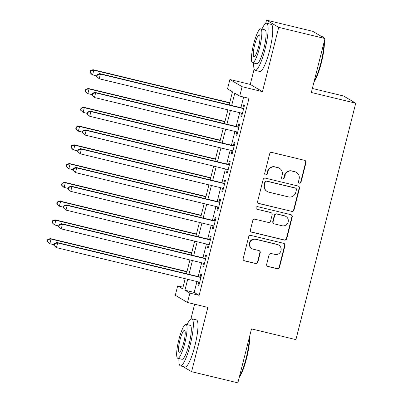 <?xml version="1.0" encoding="UTF-8"?>
<svg xmlns="http://www.w3.org/2000/svg" width="403" height="403" viewBox="0 0 403 403"><rect width="100%" height="100%" fill="white"/><g stroke="black" fill="none" stroke-linecap="round" stroke-linejoin="round"><path stroke-width="0.6" d="M299.434 183.184A1.33 1.305 120.6 0 0 301.031 182.201L305.983 162.631A1.904 1.864 120.6 0 0 304.633 160.354L271.939 152.46A1.904 1.864 120.6 0 0 269.657 153.865L264.706 173.431A1.33 1.305 120.6 0 0 265.648 175.028A1.33 1.305 120.6 0 0 267.244 174.046L267.889 171.512A6.09 5.969 120.6 0 1 275.189 167.023L277.914 167.678A6.09 5.969 120.6 0 1 282.236 174.978L281.596 177.511A1.33 1.305 120.6 0 0 282.538 179.108A1.33 1.305 120.6 0 0 284.14 178.126L284.78 175.592A6.09 5.969 120.6 0 1 292.084 171.099L294.805 171.759A6.09 5.969 120.6 0 1 299.127 179.053L298.487 181.587A1.33 1.305 120.6 0 0 299.434 183.184M298.925 182.932A1.33 1.305 120.6 0 0 300.698 182.005L305.65 162.439A1.904 1.864 120.6 0 0 304.965 160.465M265.139 174.776A1.33 1.305 120.6 0 0 266.917 173.849L267.557 171.32L267.889 171.512M282.029 178.851A1.33 1.305 120.6 0 0 283.808 177.93L284.447 175.396L285.153 175.592M266.68 264.247A1.904 1.864 120.6 0 0 268.03 266.529L277.204 268.741A1.904 1.864 120.6 0 0 279.486 267.34L284.986 245.603A1.904 1.864 120.6 0 0 283.636 243.326L250.943 235.433A1.904 1.864 120.6 0 0 248.661 236.838L243.16 258.57A1.904 1.864 120.6 0 0 244.51 260.852L255.588 263.527A1.904 1.864 120.6 0 0 257.875 262.121L260.227 252.822A1.904 1.864 120.6 0 0 258.877 250.54L253.381 249.215A5.088 4.992 120.6 0 1 250.001 242.41A5.088 4.992 120.6 0 1 255.875 239.362L277.4 244.556A5.088 4.992 120.6 0 1 280.78 251.356A5.088 4.992 120.6 0 1 274.906 254.409L271.32 253.542A1.904 1.864 120.6 0 0 269.033 254.948L266.68 264.247M196.936 281.546L194.181 292.427L199.127 295.354L189.878 293.122L187.501 302.502L175.3 295.288L177.673 285.903L182.619 288.83L185.184 278.705M324.984 38.532L278.72 27.364L266.519 20.15L312.778 31.318L324.984 38.532L311.333 92.478L355.743 103.198L295.918 339.623L251.507 328.903L237.856 382.85L191.596 371.682L207.857 307.418L187.501 302.502M254.152 69.019L250.253 84.418L262.459 91.632L278.72 27.364M262.459 91.632L242.107 86.716L239.73 96.1L234.783 93.174L231.67 105.475M199.127 295.354L248.983 98.332L239.73 96.1M291.696 211.464A1.904 1.864 120.6 0 0 293.978 210.059L299.479 188.327A1.904 1.864 120.6 0 0 298.129 186.045L265.436 178.151A1.904 1.864 120.6 0 0 263.154 179.557L257.653 201.288A1.904 1.864 120.6 0 0 259.003 203.57L291.369 211.268A1.904 1.864 120.6 0 0 293.651 209.862L299.152 188.13A1.904 1.864 120.6 0 0 298.462 186.161M292.235 216.965L286.735 238.697A1.904 1.864 120.6 0 1 284.453 240.102L251.759 232.209A1.904 1.864 120.6 0 1 250.409 229.932L252.762 220.627A1.904 1.864 120.6 0 1 255.044 219.227L268.302 222.426A1.904 1.864 120.6 0 0 270.584 221.02L272.146 214.854A1.904 1.864 120.6 0 0 270.796 212.572L256.993 209.238A1.33 1.305 120.6 0 1 256.106 207.459A1.33 1.305 120.6 0 1 257.643 206.663L290.885 214.683A1.904 1.864 120.6 0 1 292.235 216.965L291.903 216.769L286.402 238.505L286.735 238.697M182.766 366.463L191.596 371.682M241.543 113.122L240.782 116.135L241.609 116.623L244.455 105.364L243.629 104.876L242.797 108.16M236.798 131.887L236.032 134.899L236.858 135.383L239.709 124.129L238.883 123.64L238.052 126.925M232.047 150.651L231.287 153.664L232.113 154.148L234.959 142.889L234.133 142.405L233.302 145.69M227.302 169.416L226.536 172.424L227.363 172.912L230.214 161.653L229.388 161.165L228.556 164.449M222.552 188.176L221.791 191.188L222.612 191.677L225.463 180.418L224.637 179.929L223.806 183.214M217.806 206.941L217.041 209.953L217.867 210.442L220.713 199.183L219.892 198.694L219.061 201.979M213.056 225.705L212.295 228.718L213.116 229.206L215.968 217.947L215.142 217.459L214.31 220.743M208.306 244.47L207.545 247.482L208.371 247.971L211.217 236.712L210.396 236.223L209.565 239.508M203.56 263.235L202.8 266.247L203.621 266.731L206.472 255.477L205.646 254.988L204.815 258.273M243.624 97.037L240.923 107.707M239.669 112.669L236.173 126.471M234.919 131.433L231.428 145.236M230.173 150.198L226.677 163.996M225.423 168.963L221.932 182.761M220.678 187.722L217.182 201.525M215.927 206.487L212.436 220.29M211.182 225.252L207.686 239.055M206.432 244.017L202.941 257.819M201.681 262.781L198.19 276.584M198.81 281.999L198.049 285.007L198.875 285.495L201.722 274.236L200.901 273.753L200.069 277.032M355.743 103.198L343.537 95.985L312.35 88.453M194.634 304.225L190.901 318.98M183.033 287.198L177.673 285.903M229.171 104.871L232.476 91.808L227.524 88.887L229.901 79.502L242.107 86.716M250.253 84.418L229.901 79.502M266.519 20.15L265.683 23.45M187.682 279.309L184.927 290.195L189.878 293.122M230.415 110.437L226.924 124.235M225.67 129.202L222.174 143M220.92 147.961L217.429 161.764M216.169 166.726L212.678 180.529M211.424 185.491L207.933 199.294M206.674 204.256L203.183 218.058M201.928 223.02L198.437 236.818M197.178 241.785L193.687 255.583M192.433 260.545L188.942 274.347M186.438 273.743L189.929 259.945M191.183 254.978L194.679 241.18M195.934 236.218L199.425 222.416M200.684 217.454L204.175 203.651M205.429 198.689L208.92 184.886M210.18 179.924L213.671 166.122M214.925 161.16L218.416 147.362M219.675 142.395L223.166 128.597M224.421 123.63L227.912 109.833M194.181 292.427L184.927 290.195M240.782 116.135L241.674 116.351M236.032 134.899L236.929 135.116M231.287 153.664L232.178 153.875M226.536 172.424L227.433 172.64M221.791 191.188L222.683 191.405M217.041 209.953L217.937 210.17M212.295 228.718L213.187 228.934M207.545 247.482L208.442 247.699M202.8 266.247L203.691 266.459M198.049 285.007L198.941 285.223M296.417 172.408L296.084 172.217A6.09 5.969 120.6 0 0 294.477 171.562L294.805 171.759M284.447 175.396A6.09 5.969 120.6 0 1 291.752 170.907L294.477 171.562M279.521 168.333L279.193 168.137A6.09 5.969 120.6 0 0 277.586 167.487L277.914 167.678M267.557 171.32A6.09 5.969 120.6 0 1 274.861 166.827L277.586 167.487M258.343 203.258A1.904 1.864 120.6 0 0 258.676 203.374L291.369 211.268M296.427 189.737A1.33 1.305 120.6 0 0 295.48 188.141L266.781 181.214A1.33 1.305 120.6 0 0 265.184 182.196L264.509 184.866A6.09 5.969 120.6 0 0 268.831 192.166L288.447 196.901A6.09 5.969 120.6 0 0 295.747 192.407L296.427 189.737M295.832 188.287L295.5 188.09A1.33 1.305 120.6 0 0 295.152 187.944L295.48 188.141M267.219 191.511L266.892 191.319A6.09 5.969 120.6 0 1 264.177 184.67L264.852 182A1.33 1.305 120.6 0 1 266.454 181.018L295.152 187.944M251.094 231.901A1.904 1.864 120.6 0 0 251.427 232.017L284.12 239.906A1.904 1.864 120.6 0 0 286.402 238.505M271.3 212.774L270.967 212.583A1.904 1.864 120.6 0 0 270.463 212.376L256.993 209.238M282.06 225.745A5.088 4.992 120.6 0 0 285.898 216.436A5.088 4.992 120.6 0 0 284.553 215.892L276.972 214.064A1.904 1.864 120.6 0 0 274.69 215.469L273.128 221.635A1.904 1.864 120.6 0 0 274.478 223.917L282.06 225.745M285.898 216.436L285.566 216.245A5.088 4.992 120.6 0 0 284.226 215.701L284.553 215.892M273.975 223.715L273.647 223.519A1.904 1.864 120.6 0 1 272.796 221.443L274.357 215.273A1.904 1.864 120.6 0 1 276.639 213.867L284.226 215.701M291.903 216.769A1.904 1.864 120.6 0 0 291.213 214.799M278.74 245.1L278.413 244.903A5.088 4.992 120.6 0 0 277.068 244.359L277.4 244.556M252.036 248.671L251.709 248.475A5.088 4.992 120.6 0 1 255.542 239.165L277.068 244.359M243.85 260.54A1.904 1.864 120.6 0 0 244.183 260.655L255.26 263.33A1.904 1.864 120.6 0 0 257.542 261.925L259.895 252.626A1.904 1.864 120.6 0 0 259.21 250.656M267.37 266.217A1.904 1.864 120.6 0 0 267.703 266.333L276.876 268.549A1.904 1.864 120.6 0 0 279.158 267.144L284.654 245.412A1.904 1.864 120.6 0 0 283.969 243.442M229.72 102.694L92.977 69.684L93.803 70.172L92.614 74.862L96.73 75.86M229.65 102.967L93.803 70.172L90.463 70.656L89.99 72.535L90.317 72.731L90.791 70.852M90.317 72.731L92.614 74.862L91.788 74.374L89.99 72.535M90.463 70.656L92.977 69.684M243.694 108.377L99.576 73.583L100.397 74.071L243.624 108.649M97.39 74.751L100.397 74.071L99.214 78.761L96.584 76.434L96.916 76.63L97.39 74.751L97.063 74.56L96.584 76.434M242.44 113.339L99.214 78.761L96.916 76.63M99.576 73.583L97.063 74.56M324.324 41.136A23.651 4.478 103.6 0 1 321.357 62.813A23.651 4.478 103.6 0 1 314.008 81.9M314.244 80.978A24.235 4.589 -76.4 0 0 320.904 62.737A24.235 4.589 -76.4 0 0 324.007 42.396M323.221 37.393L323.307 37.539A24.235 4.589 -76.4 0 0 323.221 37.393A24.235 4.589 -76.4 0 0 322.465 36.744L321.609 36.537M253.709 63.024A24.235 4.589 -76.4 0 0 255.21 70.369A24.235 4.589 -76.4 0 0 265.018 49.247A24.235 4.589 -76.4 0 0 266.585 23.253A24.235 4.589 -76.4 0 0 261.895 29.102M255.21 70.369L259.834 71.482A24.235 4.589 -76.4 0 0 269.647 50.365A24.235 4.589 -76.4 0 0 271.209 24.371L266.585 23.253M260.736 28.825L264.988 29.847A17.45 3.305 103.6 0 1 263.864 48.567A17.45 3.305 103.6 0 1 256.802 63.77L252.545 62.742A17.45 3.305 -76.4 0 0 259.608 47.539A17.45 3.305 -76.4 0 0 260.736 28.825A17.45 3.305 -76.4 0 0 253.668 44.028A17.45 3.305 -76.4 0 0 252.545 62.742M254.726 44.652A11.244 2.131 -76.4 0 0 254.001 56.712A11.244 2.131 -76.4 0 0 258.555 46.914A11.244 2.131 -76.4 0 0 259.28 34.854A11.244 2.131 -76.4 0 0 254.726 44.652M249.543 336.666A23.651 4.478 103.6 0 1 246.576 358.348A23.651 4.478 103.6 0 1 239.231 377.43M239.463 376.513A24.235 4.589 -76.4 0 0 246.122 358.272A24.235 4.589 -76.4 0 0 249.225 337.926M178.927 358.554A24.235 4.589 -76.4 0 0 180.428 365.899A24.235 4.589 -76.4 0 0 190.236 344.782A24.235 4.589 -76.4 0 0 191.803 318.783A24.235 4.589 -76.4 0 0 187.113 324.637M180.428 365.899L185.053 367.017A24.235 4.589 -76.4 0 0 194.866 345.895A24.235 4.589 -76.4 0 0 196.427 319.901L191.803 318.783M185.954 324.355L190.211 325.382A17.45 3.305 103.6 0 1 189.083 344.097A17.45 3.305 103.6 0 1 182.02 359.305L177.763 358.277A17.45 3.305 -76.4 0 0 184.826 343.069A17.45 3.305 -76.4 0 0 185.954 324.355A17.45 3.305 -76.4 0 0 178.892 339.558A17.45 3.305 -76.4 0 0 177.763 358.277M179.945 340.182A11.244 2.131 -76.4 0 0 179.219 352.247A11.244 2.131 -76.4 0 0 183.773 342.444A11.244 2.131 -76.4 0 0 184.498 330.384A11.244 2.131 -76.4 0 0 179.945 340.182M224.97 121.459L88.232 88.448L89.053 88.937L87.869 93.627L91.985 94.619M224.904 121.731L89.053 88.937L85.713 89.421L85.24 91.3L85.572 91.491L86.046 89.617M85.572 91.491L87.869 93.627L85.24 91.3M85.713 89.421L88.232 88.448M220.224 140.224L83.481 107.213L84.308 107.702L83.119 112.392L87.234 113.384M220.154 140.496L84.308 107.702L80.968 108.185L80.494 110.064L80.822 110.256L81.295 108.382M80.822 110.256L83.119 112.392L80.494 110.064M80.968 108.185L83.481 107.213M215.474 158.989L78.736 125.978L79.557 126.466L78.373 131.156L82.489 132.149M215.409 159.256L79.557 126.466L76.217 126.95L75.744 128.824L76.076 129.02L76.55 127.147M76.076 129.02L78.373 131.156L75.744 128.824M76.217 126.95L78.736 125.978M210.729 177.748L73.986 144.742L74.812 145.226L73.623 149.921L77.739 150.913M210.658 178.02L74.812 145.226L71.472 145.715L70.999 147.589L71.326 147.785L71.799 145.906M71.326 147.785L73.623 149.921L72.797 149.432L70.999 147.589M71.472 145.715L73.986 144.742M238.944 127.136L94.826 92.347L95.652 92.836L238.878 127.408M92.645 93.516L95.652 92.836L94.463 97.526L91.839 95.199L92.166 95.395L92.645 93.516L92.312 93.32L91.839 95.199M237.689 132.103L94.463 97.526L92.166 95.395M94.826 92.347L92.312 93.32M234.198 145.901L90.081 111.112L90.902 111.601L234.128 146.173M87.894 112.281L90.902 111.601L89.718 116.291L87.088 113.963L87.421 114.155L87.894 112.281L87.567 112.084L87.088 113.963M232.939 150.863L89.718 116.291L87.421 114.155M90.081 111.112L87.567 112.084M229.448 164.666L85.33 129.877L86.156 130.365L229.383 164.938M83.149 131.046L86.156 130.365L84.968 135.055L82.343 132.728L82.67 132.919L83.149 131.046L82.817 130.849L82.343 132.728M228.194 169.628L84.968 135.055L82.67 132.919M85.33 129.877L82.817 130.849M224.703 183.43L80.585 148.642L81.406 149.13L224.632 183.703M78.399 149.81L81.406 149.13L80.222 153.82L77.593 151.488L77.925 151.684L78.399 149.81L78.071 149.614L77.593 151.488M223.443 188.392L80.222 153.82L77.925 151.684M80.585 148.642L78.071 149.614M205.978 196.513L69.235 163.502L70.062 163.991L68.878 168.681L72.993 169.678M205.913 196.785L70.062 163.991L66.722 164.479L66.248 166.353L66.581 166.55L67.054 164.671M66.581 166.55L68.878 168.681L68.052 168.197L66.248 166.353M66.722 164.479L69.235 163.502M219.952 202.195L75.835 167.406L76.661 167.89L219.882 202.467M73.648 168.57L76.661 167.89L75.472 172.585L72.847 170.252L73.175 170.449L73.648 168.57L73.321 168.378L72.847 170.252M218.698 207.157L75.472 172.585L73.175 170.449M75.835 167.406L73.321 168.378M201.233 215.278L64.49 182.267L65.316 182.755L64.127 187.445L68.243 188.443M201.162 215.55L65.316 182.755L61.976 183.239L61.503 185.118L61.83 185.315L62.304 183.436M61.83 185.315L64.127 187.445L63.301 186.962L61.503 185.118M61.976 183.239L64.49 182.267M215.207 220.96L71.089 186.166L71.91 186.654L215.137 221.232M68.903 187.335L71.91 186.654L70.727 191.344L68.097 189.017L68.429 189.214L68.903 187.335L68.57 187.143L68.097 189.017M213.948 225.922L70.727 191.344L68.429 189.214M71.089 186.166L68.57 187.143M196.483 234.042L59.74 201.032L60.566 201.52L59.377 206.21L63.498 207.202M196.417 234.314L60.566 201.52L57.226 202.004L56.752 203.883L57.085 204.074L57.558 202.2M57.085 204.074L59.377 206.21L56.752 203.883M57.226 202.004L59.74 201.032M210.457 239.725L66.339 204.931L67.165 205.419L210.386 239.997M64.153 206.099L67.165 205.419L65.976 210.109L63.352 207.782L63.679 207.978L64.153 206.099L63.825 205.903L63.352 207.782M209.202 244.686L65.976 210.109L63.679 207.978M66.339 204.931L63.825 205.903M191.737 252.807L54.994 219.796L55.821 220.285L54.632 224.975L58.747 225.967M191.667 253.079L55.821 220.285L52.481 220.768L52.002 222.647L52.335 222.839L52.808 220.965M52.335 222.839L54.632 224.975L52.002 222.647M52.481 220.768L54.994 219.796M205.711 258.484L61.594 223.695L62.415 224.184L205.641 258.756M59.407 224.864L62.415 224.184L61.231 228.874L58.601 226.546L58.934 226.743L59.407 224.864L59.075 224.667L58.601 226.546M204.452 263.451L61.231 228.874L58.934 226.743M61.594 223.695L59.075 224.667M186.987 271.572L50.244 238.561L51.07 239.05L49.881 243.739L54.002 244.732M186.921 271.844L51.07 239.05L47.73 239.533L47.257 241.407L47.584 241.604L48.063 239.73M47.584 241.604L49.881 243.739L49.06 243.251L47.257 241.407M47.73 239.533L50.244 238.561M200.961 277.249L56.843 242.46L57.669 242.949L200.89 277.521M54.657 243.629L57.669 242.949L56.48 247.638L53.856 245.311L54.183 245.503L54.657 243.629L54.329 243.432L53.856 245.311M199.707 282.211L56.48 247.638L54.183 245.503M56.843 242.46L54.329 243.432M300.698 182.005L301.031 182.201M266.917 173.849L267.244 174.046M283.808 177.93L284.14 178.126M291.752 170.907L292.084 171.099M274.861 166.827L275.189 167.023M305.65 162.439L305.983 162.631M258.676 203.374L259.003 203.57M299.152 188.13L299.479 188.327M293.651 209.862L293.978 210.059M266.454 181.018L266.781 181.214M264.852 182L265.184 182.196M264.177 184.67L264.509 184.866M284.12 239.906L284.453 240.102M251.427 232.017L251.759 232.209M270.463 212.376L270.796 212.572M276.639 213.867L276.972 214.064M274.357 215.273L274.69 215.469M272.796 221.443L273.128 221.635M255.542 239.165L255.875 239.362M259.895 252.626L260.227 252.822M257.542 261.925L257.875 262.121M255.26 263.33L255.588 263.527M244.183 260.655L244.51 260.852M284.654 245.412L284.986 245.603M279.158 267.144L279.486 267.34M276.876 268.549L277.204 268.741M267.703 266.333L268.03 266.529"/></g></svg>
